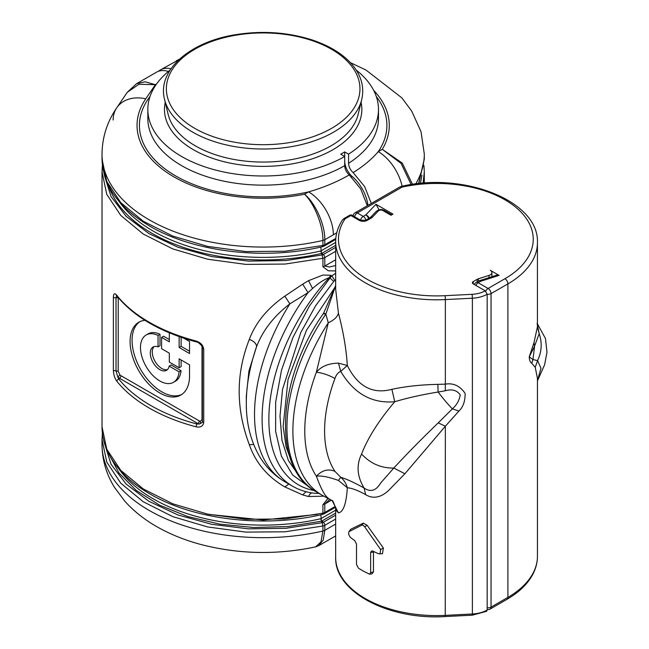 <?xml version="1.0" encoding="UTF-8"?>
<svg xmlns="http://www.w3.org/2000/svg" width="649" height="649" viewBox="0 0 649 649"><rect width="100%" height="100%" fill="white"/><g stroke="black" fill="none" stroke-linecap="round" stroke-linejoin="round"><path stroke-width="0.97" d="M332.028 500.566L332.247 500.752C332.288 499.698 333.367 501.928 335.476 507.453L335.663 509.773L338.429 512.897C343.378 512.02 346.339 503.632 347.329 487.748C346.225 483.57 344.027 480.082 340.733 477.283L334.965 471.385C328.426 468.529 322.237 470.136 316.379 476.196C321.279 475.49 328.637 476.91 338.462 480.447L340.733 477.283C346.639 479.059 354.419 482.637 364.065 488.016C373.053 494.1 377.945 487.35 380.833 482.824L393.813 468.043C381.296 468.302 370.555 463.637 361.582 454.057C356.22 465 357.047 476.325 364.065 488.016L365.679 494.66C376.233 501.231 385.66 493.516 389.684 489.37L404.903 473.762L445.352 426.223L438.245 422.864C421.315 439.219 406.509 454.276 393.813 468.043L404.903 473.762M365.679 494.66C357.997 490.417 351.88 488.105 347.329 487.748L338.462 480.447M361.582 454.057C367.869 437.807 378.919 420.365 394.738 401.731L391.899 389.319C372.631 394.47 357.777 386.528 347.329 365.509L338.462 363.14C328.637 363.326 321.279 366.352 316.379 372.218C322.237 372.875 328.426 374.952 334.965 378.456A117.704 67.958 120 0 0 334.965 471.385M438.245 422.864L452.353 408.846C448.386 404.838 443.64 399.232 438.116 392.028C422.207 394.616 407.742 397.845 394.738 401.731C371.926 403.735 353.924 393.618 340.733 371.366C338.113 372.453 336.182 374.822 334.965 378.456M373.678 551.447L373.459 552.315L370.636 552.202L370.636 572.653L369.468 574.162L363.229 571.063L358.443 568.175L356.512 564.5L356.512 544.049L354.678 540.536L350.687 537.68C348.618 535.222 348.132 533.145 349.227 531.426L350.825 529.219L348.878 531.709L361.842 525.146L363.326 523.11L367.156 525.325L383.364 547.999L382.464 553.767L378.432 553.694L371.999 550.798M350.825 529.219L363.326 523.11M373.459 552.315L373.459 571.899L371.861 573.943L369.468 574.162M328.272 498.116C324.954 496.169 320.995 488.859 316.379 476.196A131.723 76.047 120 0 1 316.379 372.218L328.272 322.837A140.127 80.906 120 0 0 321.904 495.057L332.247 500.752L338.429 512.897M379.973 553.995L380.647 549.565L364.649 526.769L363.237 525.301L361.842 525.146M370.636 552.202L371.95 550.798M391.899 389.319C405.641 386.382 420.966 384.727 437.864 384.362L438.116 392.028L445.279 390.771C451.931 388.848 456.92 390.236 460.255 394.925C459.265 400.514 456.628 405.154 452.353 408.846L458.957 411.028C463.135 407.061 465.195 401.179 465.122 393.383C459.995 385.879 453.4 382.796 445.352 384.143L445.279 390.771M324.281 314.084C323.056 312.859 323.575 312.875 325.839 314.132L328.272 322.837C334.203 319.998 337.585 316.744 338.429 313.086C343.378 331.988 346.339 349.47 347.329 365.509L340.733 371.366L338.462 363.14M321.904 495.057L315.958 491.626A140.127 80.906 120 0 1 325.839 314.132L335.663 285.641M437.864 384.362L445.352 384.143L445.352 299.578A100.895 58.248 180 0 1 335.663 241.558L335.663 289.121L338.429 313.086M479.441 280.692A4.202 4.202 0 0 0 478.621 281.058A4.202 2.426 60 0 1 480.722 281.268A4.202 1.663 72.3 0 0 479.441 280.692L497.166 275.022L499.113 275.387L490.263 270.276A5.606 3.237 180 0 1 491.91 272.564A5.606 3.237 180 0 1 489.022 275.395L478.362 278.802A5.606 3.237 180 0 0 477.12 279.346L473.218 281.601A2.799 1.614 0 0 0 472.399 282.745A2.799 1.614 0 0 0 473.218 283.889L485.192 290.801L487.172 294.232L487.172 610.011L486.596 611.301L472.277 615.187L472.383 613.995L445.352 615.366A100.895 58.248 180 0 1 335.663 557.337L335.663 509.773M350.144 214.981L350.849 215.525L351.547 214.981L350.144 214.981L344.067 218.494A2.799 1.614 -120 0 1 345.471 218.632A2.799 1.614 180 0 0 344.83 219.2A2.799 2.142 -146.7 0 0 342.485 219.954C337.975 226.842 335.703 234.038 335.663 241.558M372.51 217.058A8.405 4.851 180 0 1 371.098 218.137A2.799 1.614 -120 0 0 369.695 217.999L370.482 217.407A2.799 2.004 43.8 0 1 372.51 217.058L378.416 210.901A2.799 1.614 180 0 1 382.845 210.544L391.023 215.265A61.655 35.598 180 0 1 392.961 214.097L375.982 204.289L379.073 209.773M537.112 323.453L539.205 333.667L534.598 346.047L529.227 356.901L532.967 359.53L537.55 360.617L540.982 368.234L537.445 380.63M487.172 607.756A4.202 2.426 0 0 0 491.05 607.107L507.899 597.38L507.899 283.889A100.895 58.248 0 0 0 537.445 242.702L537.437 326.869L533.965 342.721L534.598 346.047L532.967 359.53L531.791 363.286L535.238 367.334L537.445 378.432L537.445 556.193C537.429 562.35 535.92 568.313 532.934 574.097C527.726 583.93 519.095 592.326 507.023 599.303A4.202 2.426 -120 0 0 507.899 597.38A100.895 58.248 0 0 0 537.445 556.193M533.965 342.721L529.235 356.901C529.357 360.236 530.217 362.369 531.791 363.286M169.154 366.109L179.051 371.82A27.323 15.779 -120 0 1 173.478 382.318A27.323 15.779 -120 0 1 146.147 366.547A27.323 15.779 -120 0 1 146.147 334.989A27.323 15.779 -120 0 1 158.032 335.411L158.032 346.842A13.451 7.764 -120 0 0 153.083 347.004A13.451 7.764 -120 0 0 153.083 362.54A13.451 7.764 -120 0 0 166.542 370.303A13.451 7.764 -120 0 0 169.154 366.109L171.141 364.965L181.03 370.676L179.051 371.82M158.032 335.411L160.011 334.267L160.011 345.698L158.032 346.842M154.154 346.566A13.451 7.764 -120 0 0 155.07 361.396A13.451 7.764 -120 0 0 167.458 369.606M160.011 334.267A27.323 15.779 -120 0 0 148.134 333.846L146.147 334.989M173.478 382.318L175.457 381.174A27.323 15.779 -120 0 0 181.03 370.676M139.811 321.717A42.039 24.273 -120 0 0 140.776 369.646A42.039 24.273 -120 0 0 181.801 394.454M181.12 359.976L181.12 366.612L179.132 367.756L169.324 362.093L169.324 353.161L161.593 348.7L161.593 337.375L169.324 341.836L169.324 332.848M161.593 337.375L163.58 336.231L169.324 339.549M144.946 320.355A42.039 24.273 -120 0 0 138.797 322.253A42.039 24.273 -120 0 0 138.797 370.79A42.039 24.273 -120 0 0 180.828 395.063A42.039 24.273 -120 0 0 189.54 375.82L189.54 364.835L179.132 358.832L179.132 367.756M179.132 336.62L179.132 347.499L189.54 353.51L189.54 341.496L183.951 338.267M189.54 351.223L181.12 346.355L179.132 347.499M181.12 337.318L181.12 346.355M195.99 341.001A161.147 93.034 180 0 1 116.674 295.206C114.686 292.853 113.591 293.462 113.372 297.031L113.372 370.263C113.591 374.595 114.686 378.18 116.674 381.02L118.589 378.797L117.785 376.858A2.101 0.576 -41.6 0 0 119.911 374.814A3.505 2.02 -120 0 0 120.974 375.706L199.251 420.901A3.505 2.02 -120 0 0 200.306 421.233A2.101 1.614 -88.3 0 1 199.462 424.008L202.017 422.637L202.399 421.298A2.101 1.217 0 0 0 203.729 422.426L203.729 349.203C203.064 345.122 200.484 342.388 195.99 341.001A2.101 0.714 104.8 0 0 196.331 341.926C160.514 332.199 134.051 316.89 116.942 296.009L116.301 295.368L117.055 295.376M246.312 403.037A138.927 80.208 120 0 1 256.574 346.647C256.42 343.605 254.002 341.187 249.321 339.403C255.552 322.731 267.38 308.307 284.822 296.139L289.876 303.837C273.935 316.104 262.837 330.373 256.574 346.647L248.916 371.098L246.312 396.133L246.312 403.037C246.198 422.183 250.23 439.332 258.424 454.462C264.881 466.079 273.74 475.198 284.992 481.834A147.136 84.946 -60 0 1 289.876 303.837L308.056 292.642L312.583 288.505C318.391 283.215 323.956 279.581 329.27 277.626L330.86 275.265L331.809 275.89L335.663 273.286M120.974 375.706A2.101 1.217 -60 0 1 119.489 378.278A5.606 3.237 -120 0 1 117.785 376.858L116.017 370.96L118.199 371.244L118.24 297.607M116.625 295.644L116.017 297.729L116.017 370.96L113.372 370.263M199.251 420.901A2.101 1.217 -60 0 1 197.758 423.473L196.866 423.992L199.462 424.008A5.606 3.237 -120 0 1 197.758 423.473L119.489 378.278L118.589 378.797A159.046 91.825 0 0 0 196.866 423.992L195.99 426.807C200.484 427.715 203.064 426.255 203.729 422.426M108.902 186.417A157.099 90.698 0 0 0 321.417 253.475L320.841 247.066M108.894 454.13L119.108 473.162L136.258 490.441L159.532 505.141L187.804 516.555L219.711 524.132L253.71 527.507L288.172 526.517L321.417 521.204L320.841 514.795M319.154 493.467L314.846 493.264C306.75 492.445 299.327 490.092 292.569 486.206A147.136 84.946 120 0 1 308.056 292.642L302.677 284.157L308.526 280.676L322.918 275.046L330.86 275.265M323.924 496.161L308.526 496.534L302.677 494.903L284.822 486.912C267.38 476.674 255.552 462.591 249.321 444.654L253.678 444.5M306.036 491.699L302.677 494.903M288.813 484.04L284.822 486.912M249.321 339.403C235.806 373.597 235.806 408.683 249.321 444.654M284.822 296.139L302.677 284.157M116.674 295.206L116.942 296.009M156.563 83.997L155.371 84.686L145.181 81.798L136.541 83.713L127.253 92.336L138.918 84.281L155.371 84.686L145.757 98.826A126.117 72.81 180 0 0 172.236 175.879A126.117 72.81 180 0 0 304.543 194.205C315.089 202.772 325.084 224.481 324.808 239.716L333.351 234.776A35.03 20.224 -120 0 0 308.583 191.877L304.543 194.205C313.962 203.178 323.178 225.211 322.918 240.43L322.918 245.46L285.016 251.236L245.825 251.552L207.656 246.401L172.772 236.082L143.234 221.204L120.795 202.65L106.777 181.517L102.015 159.021M314.23 490.579A142.975 82.553 -60 0 1 269.23 409.268A142.975 82.553 -60 0 1 329.27 277.626L329.927 278.032L331.809 275.89L334.868 280.465L335.663 279.938M309.111 486.88L292.723 475.084L281.39 456.15L275.622 431.334L275.655 402.153L281.488 370.287L292.886 337.61L309.322 306.15L329.927 278.032L333.789 281.398L334.868 280.465M328.175 498.148L322.918 504.719L322.918 513.189L285.025 518.957L245.825 519.281L207.664 514.13L172.78 503.811L143.242 488.932L120.795 470.379L106.777 449.246L102.015 426.766M335.663 270.925L328.337 270.811L322.918 266.747L322.918 258.286L322.147 254.96L285.925 260.565L248.437 261.117L211.769 256.59L177.956 247.228L148.881 233.559L126.149 216.336L111.036 196.525L104.375 175.214M330.033 499.13L324.808 504.013L322.918 504.727M335.663 265.53L329.392 266.999L324.808 266.033L322.918 266.747M145.757 98.826A35.03 26.625 -145.8 0 0 116.788 107.742L127.172 92.466M315.519 546.904L320.947 541.972L322.918 531.044A161.147 93.034 180 0 1 102.015 444.638C102.161 459.841 106.266 473.989 114.313 487.091L124.697 501.069C134.53 512.012 146.496 521.244 160.587 528.765C172.877 535.344 186.287 540.576 200.825 544.479C238.597 554.254 276.831 555.065 315.519 546.904L318.821 545.631L323.243 540.009L324.808 530.322L324.808 525.301A5.606 3.237 180 0 1 322.918 526.014L322.147 522.688L285.925 528.294L248.437 528.846L211.769 524.311L177.948 514.957L148.872 501.279L126.149 484.057L111.036 464.246L104.375 442.934M318.683 545.704L335.663 535.904M168.407 71.455A35.03 20.224 60 0 0 156.466 72.209L136.428 83.778M299.124 476.058L288.424 460.579L281.974 440.282L279.995 416.155L282.534 389.335L300.73 332.686L315.698 305.647L333.789 281.398M150.016 96.506A123.732 71.439 180 0 0 170.111 172.512A123.732 71.439 180 0 0 297.996 193.97A123.732 71.439 180 0 0 308.583 191.877C323.267 187.683 336.823 182.036 349.251 174.938L360.706 188.867L367.334 205.733M349.251 174.938A8.405 4.851 60 0 1 344.708 165.641A115.327 66.579 180 0 1 295.628 182.45A115.327 66.579 180 0 1 147.834 118.564L147.834 109.405A115.327 66.579 180 0 1 170.095 70.084M356.22 70.084A115.327 66.579 180 0 1 378.481 109.405A115.327 66.579 180 0 1 348.57 154.146L344.708 151.915L340.741 154.202L344.708 156.49A115.327 66.579 180 0 1 295.628 173.299A115.327 66.579 180 0 1 147.834 109.405M344.708 151.915L344.708 165.641M178.913 59.676L160.433 69.914A35.03 20.224 60 0 1 170.963 68.778M418.589 183.618L424.3 159.054L418.783 183.602M373.637 90.308A126.117 72.81 180 0 1 382.285 149.319L401.131 163.451L411.15 184.584M402.088 186.239A35.03 20.224 -120 0 0 378.253 151.655L382.285 149.319L402.283 163.11L412.513 184.381M158.559 71.26A35.03 20.224 60 0 1 160.433 69.914M348.57 154.146L348.57 163.297C348.764 166.85 350.282 169.949 353.137 172.61C363.554 166.095 371.918 159.102 378.253 151.655A123.732 71.439 180 0 0 376.298 96.506M353.137 172.61L364.633 186.547L371.293 203.445M423.107 183.205L424.3 171.888L423.935 165.471M344.708 161.066A14.01 8.088 -120 0 0 352.277 176.56L351.507 177.007M367.951 205.368A29.424 16.988 -120 0 0 352.277 176.56M118.954 201.239A155.541 89.797 -0 0 0 320.841 250.985L320.841 250.985A2.101 1.217 -120 0 0 321.945 253.28L323.332 254.513A3.529 2.036 180 0 1 322.147 254.96L321.417 253.475A1.558 0.9 180 0 0 321.945 253.28L335.663 245.354M118.954 468.967A155.541 89.797 0 0 0 320.841 518.713L320.841 518.713A2.101 1.217 -120 0 0 321.945 521.001L323.332 522.242A3.529 2.036 180 0 1 322.147 522.688L321.417 521.204A1.558 0.9 0 0 0 321.945 521.001L335.663 513.083M458.957 411.028L445.352 426.223L445.246 616.55C388.986 620.233 334.405 592.026 335.663 557.337M370.636 572.653L373.459 571.899M380.647 549.565L383.364 547.999M364.649 526.769L367.156 525.325M487.172 610.011A23.859 13.775 180 0 1 472.383 613.995L472.383 298.216A23.859 13.775 0 0 0 487.172 294.232M485.192 290.801A21.06 12.161 180 0 1 472.139 294.313L472.383 298.216L445.352 299.578L445.109 295.684A98.088 56.633 180 0 1 344.83 219.2M489.022 275.395L489.022 277.634M478.362 278.802L478.362 281.212M477.12 279.346L477.12 281.926M473.218 283.889L473.218 281.601M472.139 294.313L445.109 295.684M351.547 214.981L360.674 220.246A2.799 1.614 120 0 0 359.27 220.384L350.849 215.525L345.471 218.632M360.674 220.246L365.793 220.246A2.799 1.614 60 0 1 367.196 220.384A5.606 3.237 180 0 1 359.27 220.384M371.098 218.137L367.196 220.384M378.416 210.901A2.799 2.004 -136.2 0 0 376.388 211.249L370.482 217.407M382.845 210.544A2.799 1.614 -60 0 1 384.249 210.406C381.815 209.027 379.194 209.311 376.388 211.249M537.445 242.702C539.311 200.736 463.126 171.506 401.398 186.393L399.703 187.042A4.202 2.426 60 0 1 401.804 187.253A1.403 0.811 180 0 1 402.299 187.066A96.685 55.822 180 0 1 517.756 208.962A96.685 55.822 180 0 1 504.922 278.737L488.08 288.464L478.175 282.745L480.722 281.268L499.113 275.387M401.804 187.253L357.291 212.953L363.229 216.385L365.785 214.908L375.982 204.289M537.437 326.869L539.205 333.667C542.296 342.907 541.745 351.888 537.55 360.617L535.238 367.334M487.172 609.492A4.202 4.202 0 0 0 490.182 609.03A4.202 2.426 -120 0 0 491.05 607.107L491.05 293.608A4.202 2.426 0 0 1 487.172 294.265M478.621 281.058L476.066 282.534A4.202 2.426 60 0 1 478.175 282.745A4.202 2.426 -60 0 0 475.839 285.398M485.712 291.182A4.202 2.426 120 0 1 488.08 288.464A4.202 2.426 60 0 1 491.05 293.608L507.899 283.889A4.202 2.426 -120 0 0 504.922 278.737M354.524 216.701A4.202 2.426 -60 0 1 357.291 212.953A4.202 2.426 -120 0 0 355.19 212.742A4.202 4.202 0 0 0 353.113 215.89M365.995 220.133A4.202 2.426 -120 0 0 363.229 216.385A4.202 2.426 -60 0 0 360.471 220.133M369.24 218.259A4.202 3.002 -136.2 0 0 365.785 214.908A4.202 2.426 -120 0 1 368.551 218.656M401.398 186.393A4.202 1.217 77.7 0 1 402.299 187.066M119.911 374.814L118.199 371.244M200.306 421.233L202.017 419.635L202.017 346.452M113.372 297.031A2.101 1.217 180 0 0 116.017 297.729A2.101 1.217 180 0 1 118.199 298.021M312.583 492.972C311.155 492.64 309.8 493.832 308.526 496.534M312.583 288.505L308.526 280.676M203.729 349.203L202.52 347.669M116.674 381.02A161.147 93.034 0 0 0 195.99 426.807M322.147 514.284L322.918 513.189A5.606 3.237 0 0 0 324.808 512.467L324.808 504.013L331.501 500.144M335.265 506.431L324.808 512.467A2.799 1.614 60 0 1 324.224 513.748L322.512 514.414C264.743 528.164 194.148 519.906 150.081 494.019C131.276 483.181 117.761 470.29 109.543 455.363C104.546 446.106 102.039 436.582 102.015 426.782L102.015 171.888L106.777 194.351L120.795 215.476L143.242 234.029L172.78 248.908L207.664 259.227L245.833 264.386L285.025 264.062L322.918 258.286A5.606 3.237 0 0 0 324.808 257.572L335.663 251.301M322.147 246.555L322.918 245.46A5.606 3.237 180 0 0 324.808 244.738A2.799 1.614 60 0 1 324.224 246.028L335.728 239.384M102.38 433.199L102.015 439.616L106.785 462.08L120.803 483.213L143.242 501.758L172.78 516.636L207.664 526.956L245.825 532.107L285.016 531.791L322.918 526.014L322.918 531.044A5.606 3.237 0 0 0 324.808 530.322L335.663 524.051M335.809 238.386L324.808 244.738L324.808 239.716L322.918 240.43A161.147 93.034 180 0 1 102.015 154.032L102.015 159.054C102.875 185.582 118.897 207.996 150.081 226.29C194.148 252.177 264.743 260.436 322.512 246.685L324.224 246.028M335.663 259.762L324.808 266.033L324.808 257.572A2.799 1.614 60 0 0 323.332 254.513L335.663 247.391M320.841 250.985L335.663 242.426M335.663 510.155L320.841 518.713M335.663 519.03L324.808 525.301A2.799 1.614 60 0 0 323.332 522.242L335.663 515.119M102.015 154.032C102.226 137.239 107.15 121.809 116.788 107.742L116.788 107.742A35.03 26.625 -145.8 0 0 113.145 120.041M333.351 234.776L336.758 232.78M361.071 102.282A98.689 56.974 180 0 1 332.937 149.7A98.689 56.974 180 0 1 290.939 164.075A98.689 56.974 180 0 1 165.244 102.282M290.168 159.832A95.938 55.384 180 0 1 168.132 114.297L164.562 99.443A99.54 57.469 0 0 0 291.182 146.682A99.54 57.469 0 0 0 361.753 99.443L358.183 114.297A95.938 55.384 180 0 1 290.168 159.832M194.716 49.3A96.79 55.879 180 0 1 235.903 35.192A96.79 55.879 180 0 1 346.404 60.3A96.79 55.879 180 0 1 331.598 128.332A96.79 55.879 180 0 1 290.411 142.431A96.79 55.879 180 0 1 179.911 117.323A96.79 55.879 180 0 1 194.716 49.3M335.509 286.501L306.442 330.333L288.059 379.43L283.151 426.361L286.063 446.755L292.456 464.035M350.355 62.62L365.995 70.051L401.836 97.845L411.701 111.084L421.039 131.739L424.3 154.032A161.147 93.034 180 0 1 415.741 183.951M420.43 183.432L421.939 175.214M378.481 109.405L378.481 118.564A115.327 66.579 180 0 1 348.57 163.297M315.958 491.626C271.266 467.734 277.456 378.489 323.616 313.207L335.663 285.503M472.277 615.187L445.246 616.55M491.91 272.564L491.91 276.709M342.485 219.954L344.067 218.494M369.695 217.999L365.793 220.246M391.809 214.77L384.249 210.406M537.445 380.866L544.6 364.819L546.985 352.253L545.485 338.551L537.55 324.062M476.066 282.534A4.202 4.202 0 0 0 474.305 284.513M399.703 187.042L355.19 212.742M507.023 599.303L490.182 609.03M284.992 481.834L292.569 486.206M209.027 514.414L263.161 519.995L317.288 514.414M202.399 421.298L202.399 348.075C203.405 346.704 197.986 341.593 196.331 341.926M102.38 165.471L102.015 171.88M102.015 439.624L102.015 444.638M324.224 513.748L335.444 507.275M361.753 99.443C364.276 88.361 361.874 77.766 354.557 67.666C350.006 61.493 343.897 55.976 336.223 51.109C328.783 46.404 320.265 42.526 310.676 39.475C286.663 32.109 261.588 30.527 235.441 34.713C189.589 41.869 156.88 70.465 164.562 99.443M179.392 59.229L176.487 60.649M424.3 154.032L424.3 159.054M424.3 171.888L424.3 183.107"/></g></svg>
